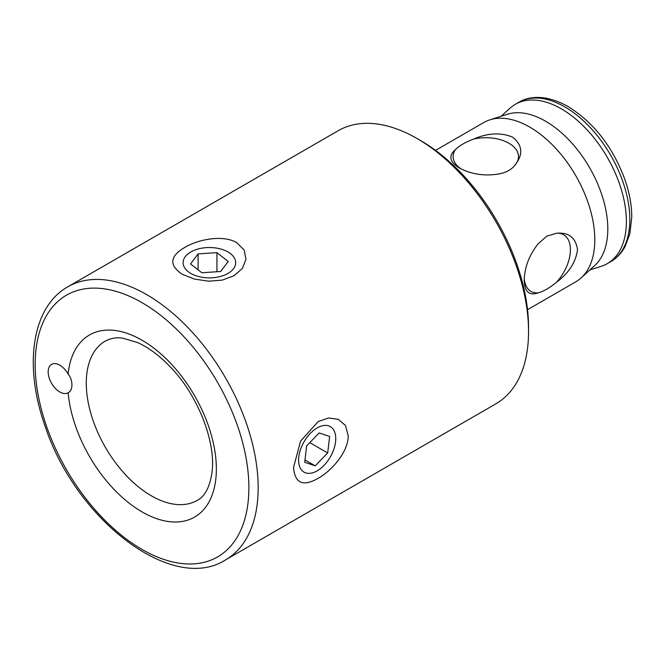 <?xml version="1.0" encoding="UTF-8"?>
<svg xmlns="http://www.w3.org/2000/svg" width="665" height="665" viewBox="0 0 665 665"><rect width="100%" height="100%" fill="white"/><g stroke="black" fill="none" stroke-linecap="round" stroke-linejoin="round"><path stroke-width="1" d="M68.129 392.724A16.426 9.485 60 0 1 68.005 392.799A16.426 9.485 60 0 1 55.353 388.402A16.426 9.485 60 0 1 48.179 371.868A16.426 9.485 60 0 1 51.579 364.353A16.426 9.485 60 0 1 68.129 374.054C72.751 379.258 73.624 390.264 68.129 392.724A105.12 60.69 -120 0 0 142.027 511.884A105.12 60.69 -120 0 0 216.308 472.05A105.12 60.69 -120 0 0 147.422 343.556A105.12 60.69 -120 0 0 68.129 374.054M528.55 331.635L528.55 327.346A152.426 88.004 -120 0 0 420.77 140.664L417.055 138.519A157.68 91.038 60 0 1 528.55 331.635A157.68 91.038 60 0 1 495.89 403.821L225.51 559.922A157.68 91.038 -120 0 0 249.683 433.572A157.68 91.038 -120 0 0 146.666 294.62A157.68 91.038 -120 0 0 67.83 286.806C31.804 306.906 23.541 365.708 44.979 425.783C75.295 519.024 171.803 594.269 225.51 559.922M67.83 286.806L338.211 130.706A157.68 91.038 60 0 1 417.055 138.519M182.069 274.18C168.86 265.16 169.775 256.225 184.812 247.388C198.137 239.408 222.833 234.437 236.707 242.642L244.213 250.098L245.992 259.416L242.293 268.51L233.964 275.767L222.318 280.098L208.627 281.195L194.305 279.059L182.069 274.18M293.564 467.304L300.605 441.103L318.144 421.568L328.593 417.986L338.319 419.324L345.501 425.525L348.202 435.758C348.369 451.868 331.719 470.77 318.144 478.326C302.974 486.93 294.778 483.256 293.564 467.304M589.922 269.924L601.243 266.299A91.978 53.109 -120 0 0 607.336 263.614A91.978 53.109 -120 0 0 607.336 157.406A91.978 53.109 -120 0 0 515.358 104.297A91.978 53.109 -120 0 0 509.98 108.229L501.186 116.225M459.141 167.863C449.548 161.828 448.31 155.743 455.434 149.617C459.257 145.71 465.367 142.185 473.754 139.035A32.685 18.869 180 0 1 508.916 143.233A32.685 18.869 180 0 1 517.761 160.539A32.685 18.869 180 0 1 516.19 163.532C512.366 169.317 506.256 172.85 497.861 174.114C483.821 176.25 470.911 174.164 459.141 167.863M461.045 168.885A32.685 18.869 180 0 1 453.854 160.539A32.685 18.869 180 0 1 455.434 149.617M473.754 139.035C487.794 132.95 500.703 132.293 512.474 137.065C522.075 144.629 523.305 153.449 516.19 163.532M527.528 309.691L575.749 281.852A91.978 53.109 -120 0 0 581.127 277.92A91.978 53.109 -120 0 0 575.749 175.643A91.978 53.109 -120 0 0 489.864 119.85A91.978 53.109 -120 0 0 483.771 122.535L435.55 150.373M538.126 292.849C529.257 295.95 524.61 291.844 524.186 280.514C524.61 267.164 529.257 254.944 538.126 243.856L546.672 236.233L556.455 233.274C568.75 232.151 575.765 237.629 577.519 249.724C575.765 262.309 568.75 273.157 556.455 282.268C549.531 287.962 543.421 291.486 538.126 292.849A32.685 18.869 120 0 1 527.877 288.751A32.685 18.869 120 0 1 524.244 278.352M556.455 282.268A32.685 18.869 120 0 0 570.404 249.724A32.685 18.869 120 0 0 559.83 233.407A32.685 18.869 120 0 0 556.455 233.274M581.127 277.92L594.718 265.559A88.046 50.831 -120 0 0 589.572 167.655A88.046 50.831 -120 0 0 507.362 114.255L489.864 119.85M334.462 431.535A26.284 15.17 -60 0 1 335.759 438.659A26.284 15.17 -60 0 1 317.172 470.845A26.284 15.17 -60 0 1 298.735 462.715A26.284 15.17 -60 0 1 312.567 431.261A26.284 15.17 -60 0 1 334.462 431.535M329.649 436.498L327.679 452.956L315.202 465.841L304.703 462.275L306.673 445.816L319.15 432.932L329.649 436.498M327.679 452.956L309.765 442.624M315.202 465.841L304.977 459.947M219.849 248.776A26.284 15.17 180 0 1 227.97 251.969A26.284 15.17 180 0 1 227.97 273.423A26.284 15.17 180 0 1 190.805 273.423A26.284 15.17 180 0 1 190.805 251.969A26.284 15.17 180 0 1 219.849 248.776M216.94 252.65L228.228 261.445L220.68 271.495L201.836 272.741L190.547 263.938L198.095 253.897L216.94 252.65L216.94 271.736M198.095 253.897L198.095 269.824M142.027 302.666A151.113 87.248 60 0 1 234.562 541.169A151.113 87.248 60 0 1 49.484 434.312A151.113 87.248 60 0 1 142.027 302.666M151.312 495.791A91.978 53.109 60 0 1 86.275 383.131A91.978 53.109 60 0 1 105.328 341.029C111.088 338.119 116.882 337.172 122.701 338.169L137.456 342.508C148.619 347.463 159.75 355.792 170.847 367.504C197.946 395.592 216.025 441.893 212.035 472.25C209.791 487.137 204.887 496.497 197.306 500.346A91.978 53.109 60 0 1 151.312 495.791M564.785 106.866A91.978 53.109 60 0 1 624.876 187.921A91.978 53.109 60 0 1 610.778 261.628C616.746 258.136 621.492 253.157 625.025 246.682L629.88 233.781L631.75 217.189C631.758 205.261 629.489 192.759 624.959 179.666C612.773 146.907 593.803 122.535 568.068 106.541C547.096 94.663 529.456 95.669 518.8 102.31A91.978 53.109 60 0 1 564.785 106.866M518.8 102.31L515.358 104.297M610.778 261.628L607.336 263.614"/></g></svg>
